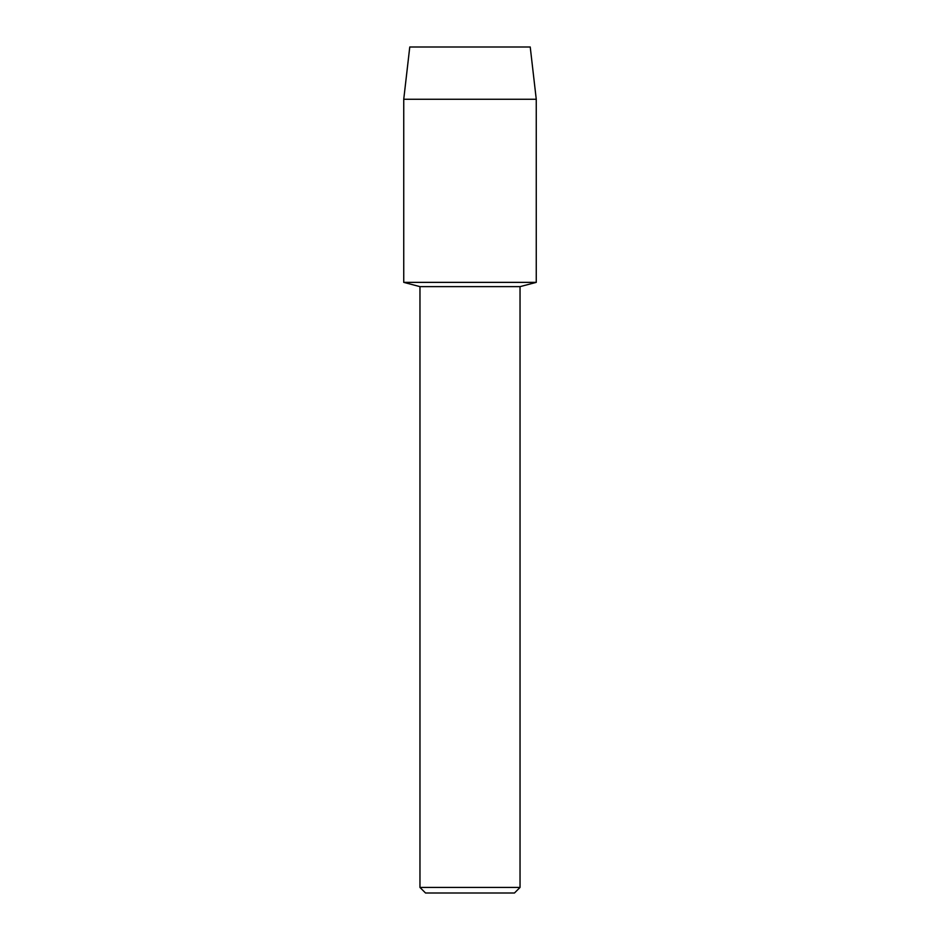 <?xml version="1.0" encoding="UTF-8"?>
<svg xmlns="http://www.w3.org/2000/svg" width="940" height="940" viewBox="0 0 940 940"><rect width="100%" height="100%" fill="white"/><g stroke="black" fill="none" stroke-linecap="round" stroke-linejoin="round"><path stroke-width="1.41" d="M530.231 47L409.77 47L530.231 47L536.258 99.264L536.258 282.364L470 282.364L536.258 282.364L520.032 286.641L520.032 887.442L419.969 887.442L425.526 893L514.474 893L520.032 887.442M419.969 887.442L419.969 286.641L520.032 286.641M409.77 47L403.742 99.264L403.742 282.364L470 282.364L403.742 282.364L419.969 286.641M403.742 99.264L536.258 99.264"/></g></svg>
